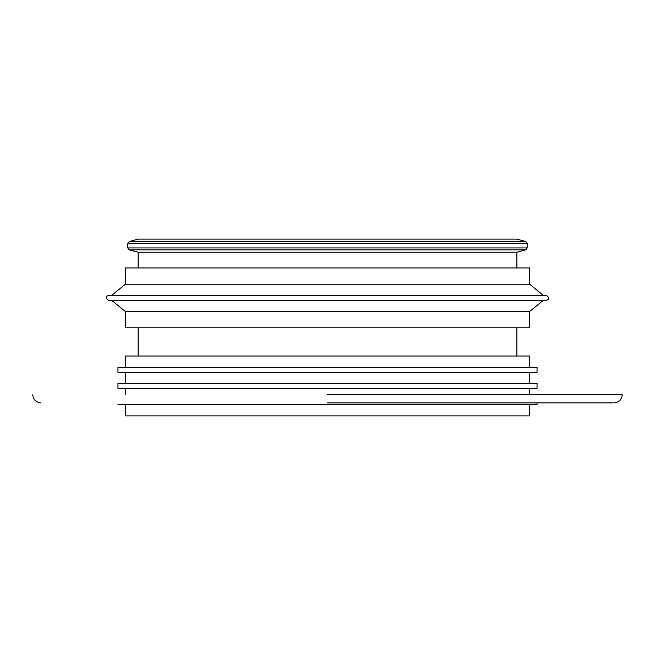 <?xml version="1.0" encoding="UTF-8"?>
<svg xmlns="http://www.w3.org/2000/svg" width="655" height="655" viewBox="0 0 655 655"><rect width="100%" height="100%" fill="white"/><g stroke="black" fill="none" stroke-linecap="round" stroke-linejoin="round"><path stroke-width="0.98" d="M327.5 239.124L138.139 239.124L129.215 241.515L525.785 241.515L516.861 239.124L327.5 239.124M516.861 267.928L516.861 252.224L138.139 252.224L129.215 249.833L525.785 249.833L527.242 247.934L127.758 247.934L127.758 243.414L527.242 243.414L525.785 241.515M327.5 394.752L621.562 394.752L327.5 394.752M117.966 404.446L537.034 404.446L537.034 402.874L613.186 402.874L327.5 402.874M529.633 311.485L125.367 311.485L125.367 327.795L529.633 327.795L529.633 311.485L543.355 300.317M543.355 295.405L529.633 284.237L125.367 284.237L111.645 295.405M125.367 284.237L125.367 267.928L529.633 267.928L529.633 284.237M529.633 404.446L529.633 415.876L125.367 415.876L125.367 404.446M125.367 367.439L125.367 356.009L529.633 356.009L529.633 367.439M327.5 367.439L537.034 367.439L537.034 372.351L117.966 372.351L117.966 367.439L327.5 367.439M327.5 383.486L537.034 383.486L537.034 388.399L117.966 388.399L117.966 383.486L327.5 383.486M527.242 247.934L527.242 243.414M516.861 252.224L525.785 249.833M138.139 267.928L138.139 252.224M127.758 247.934L129.215 249.833M127.758 243.414L129.215 241.515M516.861 356.009L516.861 327.795M138.139 356.009L138.139 327.795M32.75 394.752C33.266 399.689 35.992 402.399 40.938 402.874M622.25 394.752C621.734 399.689 619.008 402.399 614.062 402.874M529.633 394.392L531.303 394.752M125.367 311.485L111.645 300.317M327.5 295.405L546.368 295.405C549.611 297.607 549.611 299.245 546.368 300.317L108.632 300.317C105.389 298.148 105.389 296.51 108.632 295.405L327.5 295.405M529.633 383.486L529.633 372.351M125.367 383.486L125.367 372.351M529.633 394.752L529.633 388.399M125.367 394.752L125.367 388.399"/></g></svg>
